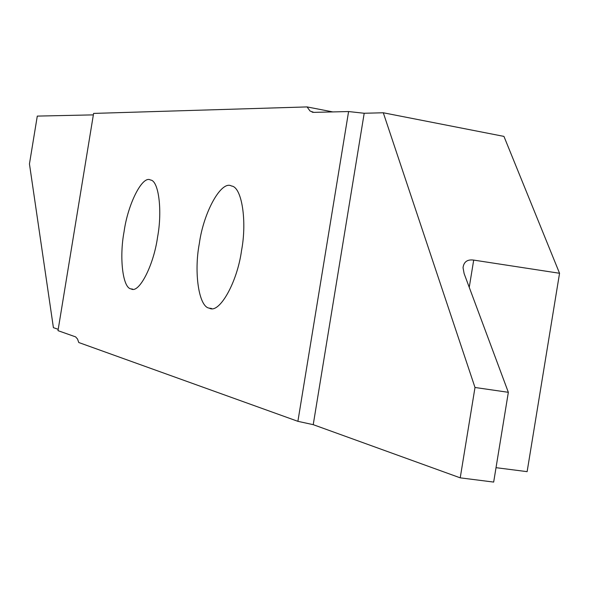 <?xml version="1.0" encoding="UTF-8"?>
<svg xmlns="http://www.w3.org/2000/svg" width="589" height="589" viewBox="0 0 589 589"><rect width="100%" height="100%" fill="white"/><g stroke="black" fill="none" stroke-linecap="round" stroke-linejoin="round"><path stroke-width="0.88" d="M124.051 231.801C119.184 257.452 122.726 288.345 131.119 288.897C138.798 294.021 153.648 265.691 157.565 237.117C162.498 210.958 158.75 180.455 150.497 180.02C142.553 174.97 127.865 203.853 124.051 231.801M559.55 273.274L503.948 136.398L383.292 112.771L474.999 387.481L508.344 392.311L464.117 273.561L463.035 267.656C463.845 261.774 467.401 259.248 473.696 260.095L559.55 273.274L527.126 471.649L496.026 467.673M241.556 250.428C247.144 221.184 241.843 186.868 231.521 186.014C221.412 179.947 203.499 212.239 199.303 243.728C193.796 272.346 198.817 307.149 209.338 308.15C219.071 314.298 237.234 282.727 241.556 250.428M474.999 387.481L460.223 477.841L313.23 424.669L297.894 421.326L348.592 111.549L364.201 113.257L383.292 112.771M460.223 477.841L493.67 482.082L508.344 392.311M348.592 111.549L313.827 112.366L310.05 111.019L307.06 106.918L93.599 113.412L57.994 330.65L75.606 336.871L77.534 339.043L78.771 342.518L297.894 421.326M58.215 329.317L53.408 327.668L29.45 163.911L37.291 116.099L93.364 114.877M307.06 106.918L332.807 111.917M364.201 113.257L313.23 424.669M473.696 260.095L469.249 287.322M132.672 289.133L131.111 288.897M211.561 308.489L209.331 308.15M313.252 112.352L312.06 112.124"/></g></svg>
